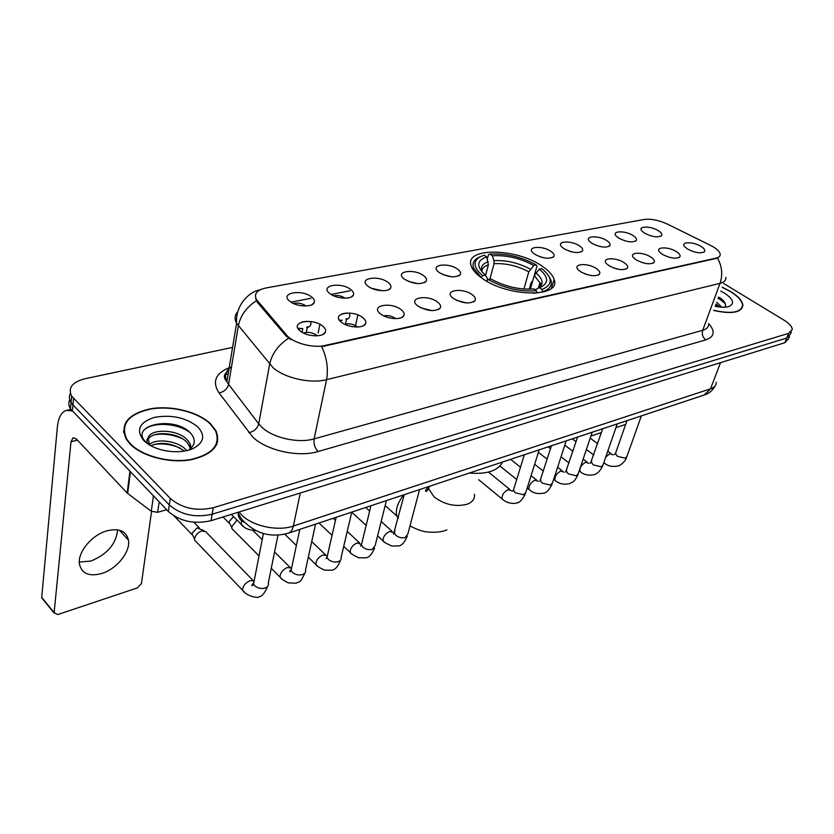 <?xml version="1.0" encoding="UTF-8"?>
<svg xmlns="http://www.w3.org/2000/svg" width="834" height="834" viewBox="0 0 834 834"><rect width="100%" height="100%" fill="white"/><g stroke="black" fill="none" stroke-linecap="round" stroke-linejoin="round"><path stroke-width="1.25" d="M542.121 266.14C516.09 247.677 463.204 247.177 471.325 266.317C472.784 270.247 476.36 274.219 482.062 278.233C507.927 297.436 561.762 297.748 554.11 279.421C552.692 274.98 548.699 270.55 542.121 266.14M618.828 238.159L616.295 236.137C611.082 230.82 624.989 230.299 632.933 235.459C636.019 237.429 637.113 239.139 636.227 240.578C632.391 242.85 626.595 242.048 618.828 238.159M591.952 243.32L589.617 241.453C583.956 235.855 598.499 235.105 606.641 240.505C609.675 242.475 610.749 244.206 609.862 245.686C605.88 248.125 599.917 247.333 591.952 243.32M563.961 248.688L561.845 246.989C555.705 241.109 570.925 240.098 579.265 245.749C582.247 247.729 583.3 249.481 582.413 251.003C578.285 253.619 572.134 252.848 563.961 248.688M571.571 251.837L569.174 251.128M534.782 254.287L532.905 252.785C526.223 246.614 542.194 245.29 550.742 251.222C553.661 253.202 554.693 254.975 553.818 256.538C549.523 259.343 543.174 258.592 534.782 254.287M543.862 257.81L539.202 256.486M439.299 272.593L438.309 271.821C429.666 264.712 448.275 262.199 457.491 269.111C460.191 271.081 461.139 272.895 460.326 274.553C455.479 278.087 448.473 277.441 439.299 272.593M451.528 276.784L442.927 274.594M404.521 279.265L403.885 278.775C394.451 271.352 414.091 268.329 423.547 275.616C426.174 277.576 427.091 279.4 426.31 281.089C421.253 284.915 413.998 284.311 404.521 279.265M417.719 283.623L408.076 281.277M368.075 286.26L367.846 286.083C357.536 278.337 378.323 274.73 388.018 282.434C390.541 284.363 391.438 286.198 390.687 287.907C389.03 292.317 374.278 291.274 368.075 286.26M382.274 290.743L371.63 288.314M329.868 293.589C319.057 285.562 340.97 281.527 350.791 289.575C353.199 291.483 354.064 293.307 353.355 295.038C351.76 299.719 336.498 298.906 330.076 293.745L329.868 293.589M345.078 298.197L345.005 298.145C341.45 295.82 337.603 295.017 333.464 295.716M289.742 301.282C278.952 293.005 301.96 288.772 311.718 297.071C314.022 298.947 314.845 300.761 314.189 302.502C312.687 307.392 297.269 306.975 290.43 301.804L289.742 301.282M306.015 305.995L305.828 305.849C301.96 303.315 297.842 302.534 293.443 303.503M644.64 233.207L641.94 231.049C637.124 225.993 650.447 225.67 658.214 230.611C661.331 232.571 662.446 234.25 661.56 235.657C657.87 237.784 652.23 236.96 644.64 233.207M662.519 254.443L659.704 252.181C654.638 246.833 668.201 246.364 676.259 251.534C679.595 253.661 680.763 255.475 679.762 256.976C675.936 259.145 670.192 258.3 662.519 254.443M636.352 259.968L633.715 257.852C628.211 252.233 642.389 251.534 650.656 256.945C653.95 259.082 655.086 260.927 654.085 262.47C650.113 264.795 644.202 263.961 636.352 259.968M609.07 265.723L606.662 263.784C600.668 257.862 615.502 256.903 623.978 262.574C627.231 264.722 628.346 266.599 627.335 268.194C623.217 270.685 617.129 269.862 609.07 265.723M616.733 268.913L613.636 267.954M580.631 271.728L578.452 269.987C571.926 263.763 587.48 262.491 596.185 268.444C599.375 270.602 600.47 272.499 599.469 274.146C595.174 276.825 588.898 276.023 580.631 271.728M589.628 275.272L584.519 273.729M453.54 298.572L452.643 297.863C443.302 290.305 462.422 287.282 472.117 294.642C475.036 296.8 476.016 298.781 475.067 300.594C470.022 304.264 462.849 303.586 453.54 298.572M466.571 302.961L456.573 300.334M417.959 306.078L417.48 305.713C407.242 297.811 427.456 294.173 437.433 301.971C440.248 304.108 441.207 306.109 440.289 307.954C435.025 311.947 427.581 311.322 417.959 306.078M431.96 310.623L420.972 307.882M380.627 313.959L380.606 313.949C369.389 305.713 390.802 301.387 401.071 309.643C403.781 311.77 404.698 313.772 403.833 315.659C401.936 320.246 386.997 319.193 380.627 313.959M395.629 318.63L395.201 318.275C391.563 315.919 387.716 315.106 383.671 315.825M341.408 322.247C330.16 313.74 352.657 309.174 362.884 317.712C365.49 319.808 366.376 321.809 365.553 323.717C363.739 328.523 348.675 327.866 341.909 322.612L341.408 322.247M357.452 327.032L356.91 326.553C352.949 323.967 348.831 323.185 344.546 324.197M300.177 330.952C288.929 322.164 312.583 317.368 322.768 326.177C325.239 328.242 326.104 330.233 325.333 332.161C323.613 337.197 308.424 336.967 301.22 331.734L300.177 330.952M317.306 335.831L316.659 335.237C312.375 332.432 307.965 331.703 303.451 333.027M687.664 249.126L684.672 246.739C680.002 241.662 693.002 241.391 700.873 246.343C704.24 248.449 705.428 250.231 704.438 251.691C700.748 253.724 695.16 252.869 687.664 249.126M710.266 245.238L712.997 246.708C717.323 249.314 719.711 251.795 720.18 254.141C720.409 256.08 719.075 257.393 716.177 258.081L325.02 345.474C312.979 348.456 292.901 343.003 286.521 335.018L256.361 299.427C253.828 293.735 257.039 289.909 265.983 287.959L644.265 219.457C651.125 218.623 658.902 220.207 667.617 224.2L710.266 245.238M342.107 313.813L346.954 313M302.096 321.976L306.912 321.33M713.623 310.446C731.939 314.387 741.697 312.656 742.885 305.234C742.406 300.886 738.33 296.331 730.688 291.556L722.234 287.198M210.408 423.63C197.898 411.735 171.377 405.157 150.485 408.785C127.779 413.987 119.7 424.131 126.257 439.195L130.073 444.022C141.926 456.334 169.448 463.516 190.663 459.847C213.129 454.572 221.542 444.824 215.891 430.625L210.408 423.63M123.943 430.438L123.515 431.512M217.351 440.696L217.622 441.843M725.882 277.378C726.153 280.255 724.214 282.236 720.034 283.331C722.89 274.772 722.067 266.369 717.563 258.123L321.674 346.683C326.897 357.776 328.513 368.774 326.542 379.678C310.623 383.911 284.571 378.083 273.02 367.658L236.575 323.279C234.312 318.995 234.688 315.179 237.7 311.833M69.764 399.705C68.294 402.634 68.524 405.658 70.442 408.796L168.343 511.471L169.302 504.966C181.02 514.912 195.302 517.987 212.159 514.224L786.754 338.041L790.403 334.173L786.754 338.041L212.159 514.224C195.302 517.987 181.02 514.912 169.302 504.966L72.965 404.897L169.302 504.966L170.272 498.43C182.031 508.354 196.355 511.451 213.254 507.729L788.662 333.35L792.3 329.503C792.071 326.584 789.318 323.477 784.043 320.183L723.631 283.456M70.379 393.419C68.899 396.338 69.118 399.361 71.057 402.499L72.965 404.897L71.057 402.499C69.118 399.361 68.899 396.338 70.379 393.419M291.212 339.782L286.291 336.217L257.498 302.513L256.184 300.448L255.412 295.424M232.582 347.392L85.12 378.719C72.162 382.108 67.679 387.925 71.672 396.171L170.272 498.43M216.944 443.959L216.84 442.833M721.462 300.125L718.074 298.426L721.462 300.125M168.343 511.471C180.008 521.417 194.259 524.492 211.065 520.677L784.857 342.711L788.505 338.812L789.423 336.561M713.664 310.321C731.762 314.199 741.395 312.469 742.562 305.14C742.083 300.834 738.059 296.331 730.49 291.608L722.192 287.323M716.677 302.2L721.681 307.183M715.999 304.024L719.502 307.006M715.165 306.286C720.962 307.475 725.559 307.538 728.958 306.474C734.921 303.607 733.44 299.156 724.506 293.13L720.795 291.097M724.882 307.183C726.497 304.566 724.944 301.47 720.222 297.915M718.241 297.988L725.226 303.513M715.541 305.254L717.938 306.797M718.574 297.081L722.202 299.51M715.885 304.347L718.731 306.214M590.92 436.046L601.429 432.533M615.93 427.675L625.636 424.423M216.486 444.991L216.465 443.876M130.511 443.907C142.239 456.094 169.479 463.204 190.475 459.565C212.701 454.342 221.02 444.699 215.433 430.636L210.012 423.724C197.627 411.954 171.377 405.439 150.704 409.035C128.238 414.185 120.242 424.214 126.726 439.122L130.511 443.907M149.495 444.282C156.865 438.069 178.664 440.863 186.409 450.297L186.68 450.621M150.798 445.69C161.869 441.394 173.055 443.188 184.377 451.079M148.681 444.386C146.471 441.884 146.325 439.685 148.243 437.787L149.192 443.792L150.391 445.471M148.243 437.787C150.256 428.384 178.559 428.957 187.9 440.508L190.173 443.907L191.153 448.077M147.993 440.05C150.391 430.824 178.299 431.543 187.525 442.969L190.559 448.619M188.38 450.204C195.114 445.512 196.053 440.05 191.174 433.816C175.661 415.144 129.416 424.746 145.262 441.478L147.482 443.646M197.731 426.841C186.055 417.605 171.679 414.435 154.613 417.334C139.268 422.265 135.65 430 143.75 440.55C149.338 445.909 157.303 449.432 167.655 451.121C177.486 452.445 185.972 451.58 193.113 448.525C204.038 442.646 205.581 435.421 197.731 426.841M124.016 431.553L123.672 432.637M144.094 430.156C151.371 421.983 176.714 422.369 189.954 432.533M154.853 434.702C163.996 433.336 173.128 434.67 182.271 438.684M153.977 444.407C162.755 443.146 171.543 444.397 180.332 448.16M481.03 277.493L482.646 275.647C473.566 267.704 472.638 261.449 479.852 256.893L484.21 255.152L486.691 256.841C476.558 260.5 476.12 266.588 485.357 275.105L487.358 278.327L487.264 280.443M485.544 275.397L488.39 264.805L486.691 256.841M487.348 258.874L488.432 254.797L489.892 254.099C505.54 253.098 521.01 256.705 536.293 264.931L533.77 265.441C520.124 258.165 506.321 254.943 492.362 255.777L493.937 260.667L494.051 263.711L489.881 279.129M523.888 289.033L528.808 271.811L533.77 265.441M469.323 473.055C487.025 474.431 498.127 470.741 502.641 461.984M536.293 264.931L536.981 266.129L532.655 281.121L531.185 282.476L529.246 289.189M533.197 293.266L537.117 292.901L536.387 290.67C520.197 291.994 504.122 288.262 488.161 279.473L486.639 281.121M480.175 256.716L478.111 257.685C473.66 260.229 472.159 263.69 473.608 268.089L481.072 277.347M488.161 279.473L491.049 279.025C505.216 286.677 519.457 289.961 533.76 288.877L536.387 290.67M485.357 275.105L482.646 275.647M492.362 255.777L489.892 254.099M540.109 286.479L539.098 285.614M542.037 289.44L539.41 287.657L541.318 286.906C548.939 282.58 548.261 276.648 539.264 269.101L541.787 268.59C552.879 277.889 552.963 284.842 542.037 289.44L542.757 291.66C549.648 289.273 552.4 285.489 551.024 280.328L548.574 275.7M542.757 291.66L542.59 292.213M535.053 289.763L539.41 287.657M539.264 269.101L534.292 275.501L530.341 289.158M233.916 530.601L231.842 528.516L231.831 526.713L236.96 520.051M223.022 516.976L229.079 523.064L229.058 521.761L233.499 516.59M196.834 542.423L194.645 540.14L194.645 538.524C195.583 534.948 197.939 532.405 201.734 530.893L206.498 531.956M174.306 516.142L191.987 534.584L191.976 533.406L197.074 527.922L203.976 530.58M349.488 314.064C350.447 316.451 349.425 318.265 346.412 319.526L345.474 323.946M339.615 320.454L342.253 320.402L339.292 320.006M346.84 318.619L345.86 319.088L346.412 319.526M310.498 321.778C311.635 324.374 310.519 326.375 307.162 327.772L306.255 332.38M298.092 328.627L302.794 328.69L302.096 332.286M297.842 328.158L302.794 328.69M307.85 326.73L306.62 327.324L307.162 327.772M117.604 529.851C116.166 543.935 107.273 554.329 90.916 561.042L79.293 562.085M101.738 573.5C116.802 568.996 130.646 551.743 128.478 540.182C126.299 531.049 119.095 527.932 106.856 530.841C91.98 534.896 77.614 552.098 79.386 563.784C81.555 573.615 88.998 576.847 101.738 573.5M159.169 501.891L157.678 512.305L166.612 509.668M72.016 410.839L66.115 410.464C61.236 412.288 58.317 417.844 57.358 427.123L41.71 597.352L54.127 612.646L71.005 441.749L73.173 437.673L76.405 439.028L127.164 493.05L129.927 471.346M43.472 599.521L41.71 597.352M54.127 612.646L57.744 614.564L137.412 587.887L141.446 583.55L151.548 511.471M157.678 512.305L151.277 511.284L127.164 493.05M257.706 301.335L257.498 302.513M286.521 335.018L286.291 336.217M325.02 345.474L324.853 346.287M716.177 258.081L715.947 258.728M708.723 323.665C715.468 331.379 714.498 336.78 705.814 339.876L318.077 451.528C314.793 448.046 313.48 443.834 314.116 438.882L702.697 330.295C706.857 329.065 708.827 326.928 708.629 323.905M318.077 451.528C298.603 457.585 266.703 450.589 252.858 437.141L219.029 392.897C211.992 381.868 215.391 373.465 229.214 367.7M288.627 338.25C278.254 345.026 271.926 353.679 269.643 364.218L258.717 423.818L261.98 427.352C273.135 438.006 298.499 443.594 314.116 438.882L326.542 379.678L720.034 283.331L702.697 330.295C701.655 334.215 702.687 337.405 705.814 339.876M224.836 375.091L228.235 373.622M256.351 300.782C246.395 307.256 240.39 315.617 238.336 325.865L228.599 384.349L258.717 423.818C257.352 428.572 254.047 431.522 248.803 432.69M290.962 302.158L310.873 298.322M331.077 294.433L349.957 290.805M213.254 507.729L211.065 520.677M788.662 333.35L784.857 342.711M73.58 398.558L72.35 411.193M231.529 366.772C225.691 370.776 224.148 375.738 226.9 381.67L228.599 384.349C227.338 389.009 224.148 391.855 219.029 392.897M239.014 512.013L241.516 514.839C252.431 526.171 277.659 531.592 293.38 526.046L710.516 388.832C714.373 387.497 716.281 385.318 716.239 382.306M720.524 362.665L710.516 388.832L704.209 395.003M238.18 512.274L238.138 512.941C238.117 517.351 240.077 520.416 244.018 522.126M237.763 512.399L241.391 518.863C254.526 533.416 270.237 538.17 288.543 533.124C290.941 532.113 292.557 529.757 293.38 526.046L300.271 493.009M714.988 386.027C712.82 390.291 709.442 393.21 704.834 394.795L287.897 533.333M474.41 494.249C475.015 498.805 472.565 502.141 467.082 504.247C455.645 507.114 444.678 504.716 434.191 497.033L428.624 488.714L428.457 486.639M398.152 518.289L396.859 515.954C395.243 509.981 397.526 502.954 403.687 494.864M488.39 264.805C484.283 266.171 482.115 268.308 481.885 271.217M528.808 271.811C517.361 265.775 505.769 263.075 494.051 263.711M488.265 261.74C482.052 263.857 480.092 267.38 482.386 272.311M530.341 269.153C518.341 262.814 506.217 259.979 493.937 260.667M537.867 288.324C544.07 284.477 543.382 279.307 535.824 272.833M539.713 286.959L539.932 282.778L534.292 275.501M641.356 415.895L626.97 456.344L625.271 458.189L617.369 456.281L615.45 453.529L615.846 452.414M604.994 463.527L603.899 462.453M605.807 456.938L609.894 453.696L613.021 454.853M617.233 423.901L603.065 464.84L601.283 466.842L593.224 464.903L591.348 462.161L591.765 460.941M580.954 472.138L579.911 471.335C579.609 467.728 581.527 464.694 585.645 462.244L589.054 463.36M592.203 432.221L578.285 473.649L576.398 475.807L568.183 473.837L566.338 471.127L566.786 469.782M556.028 481.072L554.912 480.196C554.62 476.537 556.57 473.483 560.75 471.033L564.222 472.19M566.203 440.863L552.567 482.782L550.565 485.117L542.194 483.115L540.39 480.436L540.859 478.956M530.163 490.34L528.964 489.381C528.693 485.669 530.674 482.584 534.928 480.144L538.462 481.343M539.191 449.839L525.858 492.248L523.731 494.791L515.193 492.748L513.442 490.111L513.942 488.495M503.309 499.962L502.026 498.909C501.776 495.146 503.799 492.05 508.104 489.61L512.618 491.153L513.442 490.111L524.325 454.78M419.565 489.589L407.847 533.979L405.157 537.534C401.779 538.264 398.673 537.523 395.869 535.334L394.357 533.009L394.972 530.632M384.787 542.423L383.077 540.88C382.962 536.94 385.172 533.77 389.728 531.383L393.575 532.645M393.669 533.062L393.69 534.041M386.403 500.608L375.185 545.488L372.35 549.356C368.826 550.127 365.657 549.377 362.842 547.114L361.403 544.915L362.05 542.298M352.021 554.151L350.197 552.462C350.124 548.48 352.386 545.311 357.004 542.934L361.122 544.321M361.164 544.498L361.237 545.29M351.76 512.118L341.106 557.487C341.544 559.458 340.533 560.865 338.093 561.709C334.434 562.512 331.192 561.751 328.367 559.416L327.022 557.352L327.679 554.474M317.837 566.39L315.888 564.535C315.867 560.521 318.192 557.341 322.862 554.985L326.97 555.757M315.544 524.148L305.505 570.008C306.036 572.145 304.963 573.677 302.304 574.605C298.499 575.45 295.184 574.668 292.348 572.27L291.108 570.373L291.775 567.203M282.153 579.171L280.057 577.138C280.099 573.094 282.486 569.903 287.219 567.558L291.264 567.944M277.983 535.084L268.277 583.081C268.913 585.395 267.777 587.063 264.878 588.095C260.917 588.981 257.518 588.189 254.683 585.718L253.546 583.988L254.224 580.527M244.842 592.515L242.611 590.295C242.715 586.229 245.165 583.029 249.96 580.704L253.974 580.839M243.549 526.535L241.172 524.252L241.672 520.802M71.005 441.749L77.468 440.164M130.438 471.867L127.665 493.499M151.277 511.284L153.435 495.896M256.361 299.427L256.184 300.448M703.76 252.212L704.438 251.691M322.8 334.528L325.333 332.161M363.29 325.781L365.553 323.717M401.8 317.462L403.833 315.659M438.486 309.539L440.289 307.954M473.451 301.991L475.067 300.594M598.426 274.98L599.469 274.146M626.407 268.934L627.335 268.194M653.251 263.127L654.085 262.47M679.012 257.56L679.762 256.976M660.83 236.241L661.56 235.657M311.906 304.691L314.189 302.502M351.302 296.977L353.355 295.038M388.832 289.617L390.687 287.907M424.631 282.59L426.31 281.089M458.825 275.887L460.326 274.553M552.723 257.456L553.818 256.538M581.423 251.826L582.413 251.003M608.966 246.416L609.862 245.686M635.414 241.224L636.227 240.578M551.482 288.22L554.11 279.421M259.895 289.919C250.607 291.139 235.271 303.91 236.575 323.279L226.9 381.67C223.022 377.416 223.616 373.851 228.672 370.953M791.33 331.89L790.403 334.173M71.672 396.171L70.442 408.796M189.798 446.367L190.173 443.907M191.34 449.255L193.113 448.525M126.643 439.789L126.726 439.122M398.381 517.403L385.172 505.54M473.159 269.799L473.608 268.089M479.852 256.893L478.111 257.685M540.192 287.376L541.318 286.906M537.805 288.345C539.41 288.303 542.017 283.351 539.932 282.778L538.399 288.001M446.909 529.819C438.757 533.729 424.537 531.956 422.994 531.143C420.221 530.685 415.885 528.944 409.974 525.92M429.26 486.368L428.624 488.714L426.601 491.289C424.516 491.434 425.371 489.881 429.187 486.66M626.595 457.418C625.646 461.473 619.297 466.3 617.921 465.998C612.177 467.082 607.548 466.008 604.024 462.787L603.826 462.641M614.335 454.655L615.45 453.529L626.949 420.68M593.766 455.062L586.396 449.505M576.054 441.707L572.26 438.851M610.968 453.613L607.778 451.236M597.634 443.678L590.211 438.152M602.669 466.018C600.021 471.137 597.134 474.035 593.996 474.713C588.231 475.818 583.539 474.692 579.911 471.335L579.234 470.814M590.472 463.245L602.721 428.728M569.038 462.974L561.021 456.803M550.513 448.723L548.105 446.878M587.032 462.078L583.164 459.138M572.885 451.319L564.806 445.168M577.868 474.942C574.021 482.803 572.332 482.083 569.184 483.751C563.409 484.888 558.655 483.699 554.912 480.196L553.713 479.258M565.681 472.054L577.576 437.079M543.361 471.127L534.646 464.277M523.981 455.896L523.085 455.187M562.22 470.856L557.612 467.269M547.187 459.169L538.399 452.341M552.118 484.21C548.939 490.277 546.041 493.259 543.434 493.134C537.68 494.291 532.853 493.04 528.964 489.381L527.203 487.963M539.921 481.187L551.462 445.763M516.705 479.519L499.941 466.05M536.481 479.957L531.07 475.661M520.489 467.248L510.554 459.357M525.378 493.822C522.251 499.962 519.353 502.975 516.694 502.881C516.684 503.402 508.219 504.82 502.026 498.909L478.643 479.665M513.129 490.663L512.608 491.163M509.772 489.412L488.463 472.086M407.242 536.304C404.563 542.454 401.675 545.655 398.6 545.905L391.792 546.051C385.631 543.174 382.723 541.454 383.077 540.88L377.594 535.855M394.44 532.665L393.512 534.146L404.229 494.687M366.157 525.389L351.75 512.191M391.907 531.133L381.19 521.458M369.65 511.023L365.73 507.479M374.56 548.053C372.006 554.224 369.128 557.477 365.928 557.81L358.766 557.821C353.095 555.11 350.238 553.317 350.197 552.462L343.723 546.353M361.549 544.331L360.538 546.124L361.403 544.915L370.932 505.748M332.047 535.334L318.984 523.012M359.35 542.673L347.236 531.394M335.445 520.416L333.173 518.289M340.449 560.323C338.239 566.296 335.372 569.601 331.849 570.227L324.343 570.081C319.161 567.558 316.336 565.713 315.888 564.535L308.319 557.164M327.22 556.518L326.125 558.655L327.022 557.352L336.154 517.299M296.372 545.519L284.738 534.177M325.396 554.704L311.728 541.568M304.817 573.135C299.708 584.676 298.791 581.069 296.247 583.206L288.408 582.883C283.737 580.579 280.954 578.66 280.057 577.138L271.269 568.267M291.337 569.257C289.638 570.644 289.252 571.488 290.159 571.79L291.108 570.373L299.792 529.381M259.03 555.924L231.842 528.516M289.961 567.266L274.563 551.962M262.199 539.661L253.213 530.726M229.006 522.251L231.748 527.401M267.558 586.531C264.639 593.235 261.793 596.644 259.02 596.769C258.06 598.77 245.707 595.632 242.611 590.295L194.645 540.14M253.817 582.601C251.774 584.947 251.357 585.937 252.556 585.572L253.546 583.988L263.398 533.51M252.942 580.391L206.884 532.936M191.935 533.729L194.583 538.962M193.853 522.24L199.232 527.786M355.513 325.635L357.838 314.939M318.161 333.016L319.912 324.343M255.569 530.591C248.49 530.07 243.684 527.953 241.172 524.252L231.299 514.401M119.439 530.236L128.478 540.182M67.325 410.182L70.848 409.39M54.127 613.105L41.71 597.811"/></g></svg>
